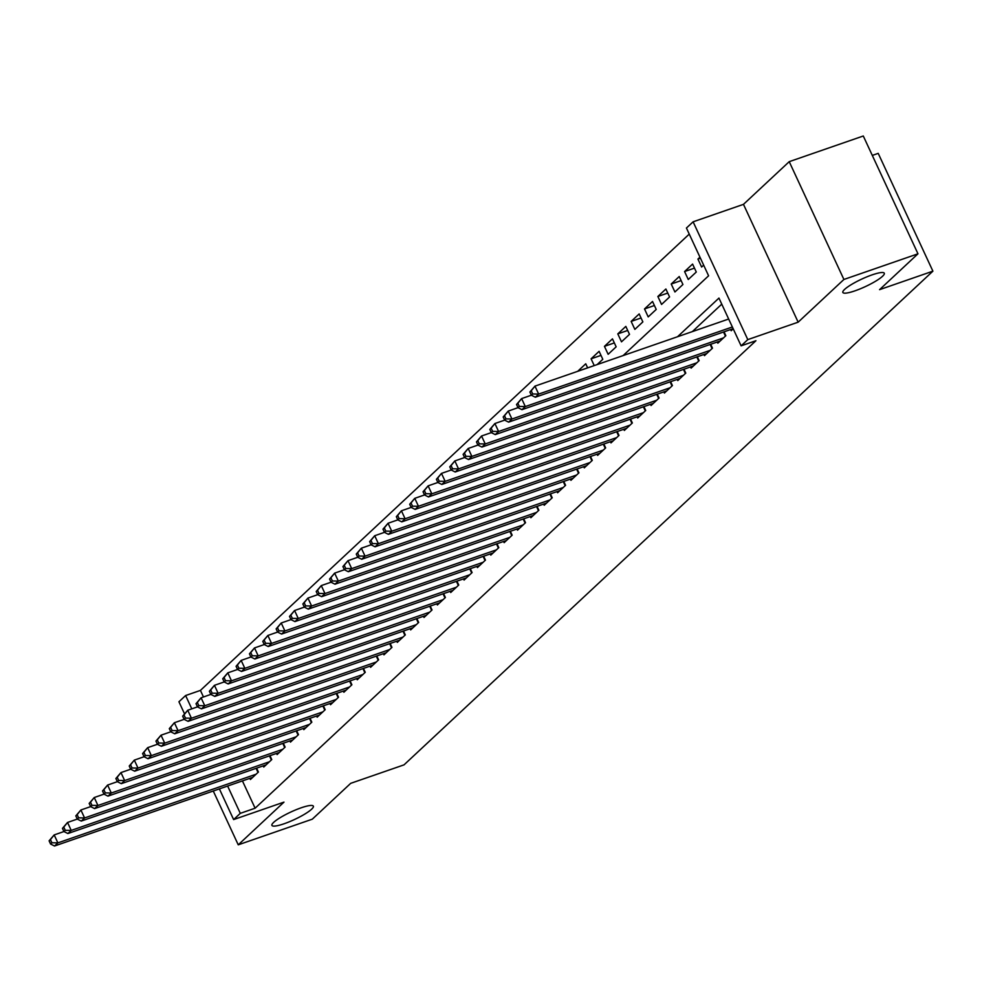 <?xml version="1.0" encoding="UTF-8"?>
<svg xmlns="http://www.w3.org/2000/svg" width="982" height="982" viewBox="0 0 982 982"><rect width="100%" height="100%" fill="white"/><g stroke="black" fill="none" stroke-linecap="round" stroke-linejoin="round"><path stroke-width="1.47" d="M855.027 290.819A22.844 4.161 -24.9 0 1 842.851 292.464A22.844 4.161 -24.9 0 1 872.114 274.862A22.844 4.161 -24.9 0 1 884.291 273.217A22.844 4.161 -24.9 0 1 855.027 290.819M284.093 823.763A22.844 4.161 -24.9 0 1 271.916 825.408A22.844 4.161 -24.9 0 1 301.179 807.805A22.844 4.161 -24.9 0 1 313.368 806.173A22.844 4.161 -24.9 0 1 284.093 823.763M623.128 355.582L708.599 275.795L686.43 228.033L693.108 221.809L747.793 339.612L741.115 345.848L718.947 298.086L677.543 336.728M743.472 204.354L798.157 322.17L843.906 279.465L917.974 253.81L863.288 135.995L789.221 161.662L743.472 204.354L693.108 221.809M872.298 155.414L878.215 153.364L932.9 271.167L404.032 764.855L350.709 783.329L312.313 819.172L238.245 844.827L283.982 802.122L233.618 819.577L219.379 788.89M184.346 713.448L178.933 701.774L185.61 695.538L191.797 708.857M689.241 234.109L200.426 690.407L185.61 695.538M843.906 279.465L789.221 161.662M213.266 791.013L238.245 844.827M730.645 329.535L731.185 330.725L733.21 328.835M717.29 342.006L717.83 343.184L725.845 335.709L724.041 331.818M703.934 354.477L704.475 355.656L712.49 348.168L710.686 344.289M690.579 366.937L691.119 368.115L699.135 360.639L697.33 356.761M677.224 379.408L677.764 380.586L685.78 373.111L683.975 369.22M663.869 391.867L664.409 393.058L672.424 385.57L670.62 381.691M650.514 404.339L651.054 405.517L659.069 398.041L657.265 394.15M637.158 416.81L637.699 417.988L645.714 410.501L643.91 406.622M623.803 429.269L624.343 430.447L632.359 422.972L630.554 419.093M610.448 441.74L610.988 442.919L619.004 435.443L617.199 431.552M597.093 454.2L597.633 455.39L605.649 447.902L603.844 444.024M583.738 466.671L584.278 467.849L592.293 460.374L590.489 456.495M570.382 479.142L570.923 480.321L578.938 472.845L577.134 468.954M557.027 491.601L557.567 492.78L565.583 485.304L563.778 481.425M543.672 504.073L544.212 505.251L552.228 497.776L550.423 493.885M530.317 516.532L530.857 517.723L538.873 510.235L537.068 506.356M516.962 529.003L517.502 530.182L525.517 522.706L523.713 518.827M503.606 541.475L504.147 542.653L512.162 535.178L510.358 531.287M490.251 553.934L490.791 555.125L498.807 547.637L497.002 543.758M476.896 566.405L477.436 567.584L485.452 560.108L483.647 556.217M463.541 578.864L464.081 580.055L472.097 572.567L470.292 568.688M450.186 591.336L450.726 592.514L458.741 585.039L456.937 581.16M436.83 603.807L437.371 604.986L445.386 597.51L443.582 593.619M423.475 616.266L424.015 617.457L432.031 609.969L430.226 606.09M410.12 628.738L410.66 629.916L418.676 622.441L416.871 618.55M396.765 641.209L397.305 642.388L405.32 634.9L403.516 631.021M383.41 653.668L383.95 654.847L391.965 647.371L390.161 643.492M370.054 666.14L370.595 667.318L378.61 659.843L376.806 655.951M356.699 678.599L357.239 679.789L365.255 672.302L363.45 668.423M343.344 691.07L343.884 692.249L351.9 684.773L350.095 680.894M329.989 703.542L330.529 704.72L338.545 697.232L336.74 693.353M316.634 716.001L317.174 717.179L325.189 709.704L323.385 705.825M303.278 728.472L303.819 729.651L311.834 722.175L310.03 718.284M289.923 740.931L290.463 742.122L298.479 734.634L296.674 730.755M276.568 753.403L277.108 754.581L285.124 747.106L283.319 743.227M263.213 765.874L263.753 767.052L271.769 759.577L269.964 755.686M587.629 367.857L577.735 371.282L585.751 363.794L587.641 367.882M600.984 355.386L591.09 358.811L599.106 351.335L602.801 359.289L597.117 364.592M614.339 342.914L604.446 346.351L612.461 338.864L616.156 346.83L608.14 354.306L604.446 346.351M627.694 330.455L617.801 333.88L625.816 326.405L629.511 334.359L621.496 341.834L617.801 333.88M641.05 317.984L631.156 321.409L639.172 313.933L642.866 321.887L634.851 329.375L631.156 321.409M654.405 305.512L644.511 308.949L652.527 301.462L656.221 309.428L648.206 316.904L644.511 308.949M667.76 293.053L657.866 296.478L665.882 289.003L669.577 296.957L661.561 304.445L657.866 296.478M681.115 280.582L671.222 284.019L679.237 276.531L682.932 284.498L674.916 291.973L671.222 284.019M694.47 268.123L684.577 271.548L692.592 264.072L696.287 272.026L688.272 279.502L684.577 271.548M200.426 690.407L203.47 696.962M594.245 365.599L591.09 358.811M699.957 257.186L697.932 259.076L701.627 267.043L703.652 265.152M242.431 780.911L255.111 808.211L755.931 340.717L741.115 345.848M721.758 304.15L692.359 331.597M249.858 778.333L250.398 779.524L258.413 772.036L256.609 768.157M798.157 322.17L747.793 339.612M255.111 808.211L240.295 813.341L233.618 819.577M917.974 253.81L879.577 289.653L932.9 271.167M227.615 786.042L240.295 813.341M700.436 258.217L697.932 259.076M49.1 840.825L50.573 844.017L51.911 842.765L50.438 839.585L49.1 840.825L54.182 834.921L57.877 842.887L256.081 774.221M51.911 842.765L57.877 842.887L54.538 846.005L252.742 777.339M50.438 839.585L54.182 834.921L63.928 831.545L65.266 830.306L63.793 827.114L62.455 828.366L63.928 831.545L67.893 833.534L71.232 830.416L269.436 761.75M50.573 844.017L54.538 846.005M266.097 764.868L67.893 833.534M62.455 828.366L67.537 822.462L77.283 819.086L78.621 817.834L77.148 814.655L75.81 815.895L77.283 819.086L81.248 821.075L84.587 817.957L282.791 749.291M63.793 827.114L67.537 822.462L71.232 830.416L65.266 830.306M279.453 752.408L81.248 821.075M75.81 815.895L80.892 809.99L90.639 806.615L91.977 805.363L90.504 802.184L89.166 803.436L90.639 806.615L94.603 808.603L97.942 805.486L296.147 736.819M77.148 814.655L80.892 809.99L84.587 817.957L78.621 817.834M292.808 739.937L94.603 808.603M89.166 803.436L94.247 797.531L103.994 794.143L105.332 792.904L103.859 789.712L102.521 790.964L103.994 794.143L107.959 796.132L111.297 793.014L309.502 724.348M90.504 802.184L94.247 797.531L97.942 805.486L91.977 805.363M306.163 727.466L107.959 796.132M102.521 790.964L107.603 785.06L117.349 781.684L118.687 780.432L117.214 777.253L115.876 778.493L117.349 781.684L121.314 783.673L124.653 780.555L322.857 711.889M103.859 789.712L107.603 785.06L111.297 793.014L105.332 792.904M319.518 715.006L121.314 783.673M115.876 778.493L120.958 772.588L130.704 769.213L132.042 767.973L130.569 764.782L129.231 766.034L130.704 769.213L134.669 771.201L138.008 768.084L336.212 699.417M117.214 777.253L120.958 772.588L124.653 780.555L118.687 780.432M332.873 702.535L134.669 771.201M129.231 766.034L134.313 760.129L144.059 756.741L145.397 755.502L143.924 752.322L142.586 753.562L144.059 756.741L148.024 758.742L151.363 755.624L349.567 686.958M130.569 764.782L134.313 760.129L138.008 768.084L132.042 767.973M346.229 690.076L148.024 758.742M142.586 753.562L147.668 747.658L157.415 744.282L158.753 743.03L157.28 739.851L155.942 741.091L157.415 744.282L161.379 746.271L164.718 743.153L362.923 674.487M143.924 752.322L147.668 747.658L151.363 755.624L145.397 755.502M359.584 677.605L161.379 746.271M155.942 741.091L161.023 735.199L170.77 731.811L172.108 730.571L170.635 727.38L169.297 728.632L170.77 731.811L174.735 733.799L178.073 730.682L376.278 662.015M157.28 739.851L161.023 735.199L164.718 743.153L158.753 743.03M372.939 665.133L174.735 733.799M169.297 728.632L174.379 722.727L184.125 719.352L185.463 718.1L183.99 714.921L182.652 716.16L184.125 719.352L188.09 721.34L191.429 718.223L389.633 649.556M170.635 727.38L174.379 722.727L178.073 730.682L172.108 730.571M386.294 652.674L188.09 721.34M182.652 716.16L187.734 710.256L197.48 706.88L198.818 705.628L197.345 702.449L196.007 703.701L197.48 706.88L201.445 708.869L204.784 705.751L402.988 637.085M183.99 714.921L187.734 710.256L191.429 718.223L185.463 718.1M399.649 640.203L201.445 708.869M196.007 703.701L201.089 697.797L210.835 694.409L212.173 693.169L210.7 689.99L209.362 691.23L210.835 694.409L214.8 696.398L218.139 693.292L416.343 624.626M197.345 702.449L201.089 697.797L204.784 705.751L198.818 705.628M413.005 627.731L214.8 696.398M209.362 691.23L214.444 685.326L224.191 681.95L225.529 680.698L224.056 677.519L222.718 678.758L224.191 681.95L228.155 683.938L231.494 680.821L429.699 612.154M210.7 689.99L214.444 685.326L218.139 693.292L212.173 693.169M426.36 615.272L228.155 683.938M222.718 678.758L227.799 672.854L237.546 669.478L238.884 668.239L237.411 665.047L236.073 666.299L237.546 669.478L241.511 671.467L244.849 668.349L443.054 599.683M224.056 677.519L227.799 672.854L231.494 680.821L225.529 680.698M439.715 602.801L241.511 671.467M236.073 666.299L241.155 660.395L250.901 657.019L252.239 655.767L250.766 652.588L249.428 653.828L250.901 657.019L254.866 659.008L258.205 655.89L456.409 587.224M237.411 665.047L241.155 660.395L244.849 668.349L238.884 668.239M453.07 590.342L254.866 659.008M249.428 653.828L254.51 647.924L264.256 644.548L265.594 643.296L264.121 640.117L262.783 641.369L264.256 644.548L268.221 646.537L271.56 643.419L469.764 574.752M250.766 652.588L254.51 647.924L258.205 655.89L252.239 655.767M466.425 577.87L268.221 646.537M262.783 641.369L267.865 635.464L277.611 632.077L278.949 630.837L277.476 627.645L276.138 628.897L277.611 632.077L281.576 634.065L284.915 630.96L483.119 562.293M264.121 640.117L267.865 635.464L271.56 643.419L265.594 643.296M479.781 565.399L281.576 634.065M276.138 628.897L281.22 622.993L290.967 619.617L292.305 618.365L290.832 615.186L289.494 616.426L290.967 619.617L294.931 621.606L298.27 618.488L496.475 549.822M277.476 627.645L281.22 622.993L284.915 630.96L278.949 630.837M493.136 552.94L294.931 621.606M289.494 616.426L294.575 610.522L304.322 607.146L305.66 605.906L304.187 602.715L302.849 603.967L304.322 607.146L308.287 609.135L311.625 606.017L509.83 537.35M290.832 615.186L294.575 610.522L298.27 618.488L292.305 618.365M506.491 540.468L308.287 609.135M302.849 603.967L307.931 598.063L317.677 594.687L319.015 593.435L317.542 590.256L316.204 591.495L317.677 594.687L321.642 596.675L324.981 593.558L523.185 524.891M304.187 602.715L307.931 598.063L311.625 606.017L305.66 605.906M519.846 528.009L321.642 596.675M316.204 591.495L321.286 585.591L331.032 582.216L332.37 580.963L330.897 577.784L329.559 579.036L331.032 582.216L334.997 584.204L338.336 581.086L536.54 512.42M317.542 590.256L321.286 585.591L324.981 593.558L319.015 593.435M533.201 515.538L334.997 584.204M329.559 579.036L334.641 573.132L344.387 569.744L345.725 568.504L344.252 565.313L342.914 566.565L344.387 569.744L348.352 571.733L351.691 568.615L549.895 499.948M330.897 577.784L334.641 573.132L338.336 581.086L332.37 580.963M546.557 503.066L348.352 571.733M342.914 566.565L347.996 560.661L357.743 557.285L359.081 556.033L357.608 552.854L356.27 554.093L357.743 557.285L361.707 559.274L365.046 556.156L563.251 487.489M344.252 565.313L347.996 560.661L351.691 568.615L345.725 568.504M559.912 490.607L361.707 559.274M356.27 554.093L361.351 548.189L371.098 544.814L372.436 543.574L370.963 540.382L369.625 541.634L371.098 544.814L375.063 546.802L378.401 543.684L576.606 475.018M357.608 552.854L361.351 548.189L365.046 556.156L359.081 556.033M573.267 478.136L375.063 546.802M369.625 541.634L374.707 535.73L384.453 532.354L385.791 531.102L384.318 527.923L382.98 529.163L384.453 532.354L388.418 534.343L391.757 531.225L589.961 462.559M370.963 540.382L374.707 535.73L378.401 543.684L372.436 543.574M586.622 465.677L388.418 534.343M382.98 529.163L388.062 523.259L397.808 519.883L399.146 518.631L397.673 515.452L396.335 516.704L397.808 519.883L401.773 521.872L405.112 518.754L603.316 450.087M384.318 527.923L388.062 523.259L391.757 531.225L385.791 531.102M599.977 453.205L401.773 521.872M396.335 516.704L401.417 510.8L411.163 507.412L412.501 506.172L411.028 502.98L409.69 504.232L411.163 507.412L415.128 509.4L418.467 506.282L616.671 437.616M397.673 515.452L401.417 510.8L405.112 518.754L399.146 518.631M613.333 440.734L415.128 509.4M409.69 504.232L414.772 498.328L424.519 494.953L425.857 493.7L424.384 490.521L423.046 491.761L424.519 494.953L428.483 496.941L431.822 493.823L630.027 425.157M411.028 502.98L414.772 498.328L418.467 506.282L412.501 506.172M626.688 428.275L428.483 496.941M423.046 491.761L428.127 485.857L437.874 482.481L439.212 481.241L437.739 478.05L436.401 479.302L437.874 482.481L441.839 484.47L445.177 481.352L643.382 412.685M424.384 490.521L428.127 485.857L431.822 493.823L425.857 493.7M640.043 415.803L441.839 484.47M436.401 479.302L441.483 473.398L451.229 470.01L452.567 468.77L451.094 465.591L449.756 466.831L451.229 470.01L455.194 471.998L458.533 468.893L656.737 400.226M437.739 478.05L441.483 473.398L445.177 481.352L439.212 481.241M653.398 403.332L455.194 471.998M449.756 466.831L454.838 460.926L464.584 457.551L465.922 456.299L464.449 453.119L463.111 454.359L464.584 457.551L468.549 459.539L471.888 456.421L670.092 387.755M451.094 465.591L454.838 460.926L458.533 468.893L452.567 468.77M666.753 390.873L468.549 459.539M463.111 454.359L468.193 448.467L477.939 445.079L479.277 443.839L477.804 440.648L476.466 441.9L477.939 445.079L481.904 447.068L485.243 443.95L683.447 375.284M464.449 453.119L468.193 448.467L471.888 456.421L465.922 456.299M680.109 378.401L481.904 447.068M476.466 441.9L481.548 435.996L491.295 432.62L492.633 431.368L491.16 428.189L489.822 429.429L491.295 432.62L495.259 434.609L498.598 431.491L696.803 362.824M477.804 440.648L481.548 435.996L485.243 443.95L479.277 443.839M693.464 365.942L495.259 434.609M489.822 429.429L494.903 423.524L504.65 420.149L505.988 418.897L504.515 415.717L503.177 416.969L504.65 420.149L508.615 422.137L511.953 419.019L710.158 350.353M491.16 428.189L494.903 423.524L498.598 431.491L492.633 431.368M706.819 353.471L508.615 422.137M503.177 416.969L508.259 411.065L518.005 407.677L519.343 406.438L517.87 403.246L516.532 404.498L518.005 407.677L521.97 409.666L525.309 406.56L723.513 337.894M504.515 415.717L508.259 411.065L511.953 419.019L505.988 418.897M720.174 341L521.97 409.666M516.532 404.498L521.614 398.594L531.36 395.218L532.698 393.966L531.225 390.787L529.887 392.027L531.36 395.218L535.325 397.207L538.664 394.089L732.363 326.981M517.87 403.246L521.614 398.594L525.309 406.56L519.343 406.438M733.149 328.675L535.325 397.207M529.887 392.027L534.969 386.122L728.669 319.027M531.225 390.787L534.969 386.122L538.664 394.089L532.698 393.966M257.996 772.429L256.093 768.329M271.351 759.958L269.449 755.87M284.706 747.498L282.804 743.399M298.062 735.027L296.159 730.927M311.417 722.556L309.514 718.468M324.772 710.096L322.869 705.997M338.127 697.625L336.225 693.538M351.482 685.166L349.58 681.066M364.838 672.695L362.935 668.595M378.193 660.223L376.29 656.136M391.548 647.764L389.645 643.664M404.903 635.293L403.001 631.205M418.258 622.833L416.356 618.734M431.614 610.362L429.711 606.262M444.969 597.891L443.066 593.803M458.324 585.432L456.421 581.332M471.679 572.96L469.777 568.873M485.034 560.501L483.132 556.401M498.39 548.03L496.487 543.93M511.745 535.558L509.842 531.471M525.1 523.099L523.197 518.999M538.455 510.628L536.553 506.54M551.81 498.156L549.908 494.069M565.166 485.697L563.263 481.597M578.521 473.226L576.618 469.138M591.876 460.767L589.973 456.667M605.231 448.295L603.329 444.195M618.586 435.824L616.684 431.736M631.942 423.365L630.039 419.265M645.297 410.893L643.394 406.806M658.652 398.434L656.749 394.334M672.007 385.963L670.105 381.863M685.362 373.491L683.46 369.404M698.718 361.032L696.815 356.932M712.073 348.561L710.17 344.473M725.428 336.102L723.525 332.002"/></g></svg>
